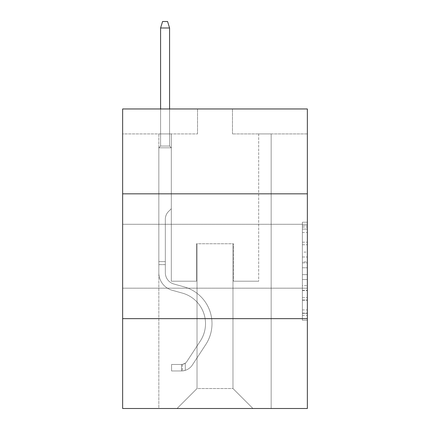 <?xml version="1.0" encoding="UTF-8"?>
<svg xmlns="http://www.w3.org/2000/svg" width="430" height="430" viewBox="0 0 430 430"><rect width="100%" height="100%" fill="white"/><g stroke="black" fill="none" stroke-linecap="round" stroke-linejoin="round"><path stroke-width="0.32" stroke-dasharray="2.15 1.61" d="M302.365 252.104L302.365 267.782L307.359 267.782L307.359 315.314L307.359 227.11L307.359 267.782L302.365 267.782L302.365 225.642L302.365 320.216L302.365 222.208L302.365 313.357L307.359 313.357L302.365 313.357L307.359 313.357L302.365 313.357L302.365 297.673L302.365 320.216L307.359 320.216L307.359 222.208L307.359 313.11L307.359 274.641L302.365 274.641L307.359 274.641L307.359 297.673L307.359 229.072L302.365 229.072L307.359 229.072L307.359 320.216L307.359 227.11L307.359 320.216L302.365 320.216L302.365 222.208L307.359 222.208L307.359 227.11L307.359 222.208L307.359 227.11L307.359 222.208L307.359 225.642L307.359 222.208L302.365 222.208L302.365 229.072L307.359 229.072L302.365 229.072L302.365 252.104L307.359 252.104M307.359 256.237L307.359 224.288L307.359 256.237M122.641 256.237L122.641 224.288L122.641 256.237M307.359 261.902L307.359 257L307.359 261.902L302.365 261.902L302.365 242.181L302.365 300.248L302.365 285.671L307.359 285.671L302.365 285.671L302.365 320.216L307.359 320.216L302.365 320.216L307.359 320.216L302.365 320.216L302.365 222.208L307.359 222.208L302.365 222.208L307.359 222.208L302.365 222.208L302.365 261.902L307.359 261.902M307.359 318.641L307.359 408.5L122.641 408.5L122.641 318.641L307.359 318.641L307.359 108.962L232.474 108.962L307.359 108.962L307.359 133.923L307.359 108.962L122.641 108.962L197.526 108.962L122.641 108.962L122.641 133.923L197.526 133.923L122.641 133.923L122.641 108.962L122.641 193.833L307.359 193.833L122.641 193.833L122.641 318.641L307.359 318.641L122.641 318.641M158.837 408.5L271.163 408.5L271.163 133.923L258.683 133.923L271.163 133.923L258.683 133.923L271.163 133.923L258.683 133.923L271.163 133.923L258.683 133.923L271.163 133.923L258.683 133.923L271.163 133.923L258.683 133.923L271.163 133.923L258.683 133.923L271.163 133.923L258.683 133.923L271.163 133.923L258.683 133.923L271.163 133.923L258.683 133.923L271.163 133.923L258.683 133.923L271.163 133.923L258.683 133.923L271.163 133.923L258.683 133.923L271.163 133.923L271.163 408.5L271.163 133.923L271.163 408.5L271.163 133.923L271.163 408.5L271.163 133.923L271.163 408.5L271.163 133.923L271.163 408.5L271.163 133.923L271.163 408.5L271.163 133.923L271.163 408.5L271.163 133.923L271.163 408.5L271.163 133.923L271.163 408.5L271.163 133.923L271.163 408.5L271.163 133.923L271.163 408.5L271.163 133.923L271.163 408.5L271.163 133.923L271.163 408.5L158.837 408.5L177.058 408.5L158.837 408.5L177.058 408.5L158.837 408.5L177.058 408.5L158.837 408.5L177.058 408.5L158.837 408.5L177.058 408.5L158.837 408.5L177.058 408.5L158.837 408.5L177.058 408.5L158.837 408.5L177.058 408.5L158.837 408.5L177.058 408.5L158.837 408.5L177.058 408.5L158.837 408.5L177.058 408.5L158.837 408.5L177.058 408.5L158.837 408.5L158.837 133.923L171.317 133.923L158.837 133.923L171.317 133.923L158.837 133.923L171.317 133.923L158.837 133.923L171.317 133.923L158.837 133.923L171.317 133.923L158.837 133.923L171.317 133.923L158.837 133.923L171.317 133.923L158.837 133.923L171.317 133.923L158.837 133.923L171.317 133.923L158.837 133.923L171.317 133.923L158.837 133.923L171.317 133.923L158.837 133.923L171.317 133.923L158.837 133.923L171.317 133.923L158.837 133.923L158.837 408.5M307.359 133.923L232.474 133.923L307.359 133.923M197.026 388.532L197.026 243.756L197.026 388.532L197.026 243.756L232.974 243.756L232.974 388.532L197.026 388.532L177.058 408.5L197.026 388.532L197.026 243.756L197.026 388.532L197.026 243.756L196.526 243.756L196.526 281.198L171.317 281.198L171.317 133.923L171.317 281.198L171.317 133.923L171.317 281.198L171.317 133.923L171.317 281.198L171.317 133.923L171.317 281.198L171.317 133.923L171.317 281.198L171.317 133.923L171.317 281.198L171.317 133.923L171.317 281.198L171.317 133.923L171.317 281.198L171.317 133.923L171.317 281.198L171.317 133.923L171.317 281.198L171.317 133.923L171.317 281.198L171.317 133.923L171.317 281.198L171.317 133.923L171.317 281.198L196.526 281.198L171.317 281.198L196.526 281.198L171.317 281.198L196.526 281.198L171.317 281.198L196.526 281.198L171.317 281.198L196.526 281.198L171.317 281.198L196.526 281.198L171.317 281.198L196.526 281.198L171.317 281.198L196.526 281.198L171.317 281.198L196.526 281.198L171.317 281.198L196.526 281.198L171.317 281.198L196.526 281.198L171.317 281.198L196.526 281.198L171.317 281.198L196.526 281.198L196.526 243.756L196.526 281.198L196.526 243.756L196.526 281.198L196.526 243.756L196.526 281.198L196.526 243.756L196.526 281.198L196.526 243.756L196.526 281.198L196.526 243.756L196.526 281.198L196.526 243.756L196.526 281.198L196.526 243.756L196.526 281.198L196.526 243.756L196.526 281.198L196.526 243.756L196.526 281.198L196.526 243.756L196.526 281.198L196.526 243.756L196.526 281.198L196.526 243.756L197.026 243.756L196.526 243.756L197.026 243.756L196.526 243.756L197.026 243.756L196.526 243.756L197.026 243.756L196.526 243.756L197.026 243.756L196.526 243.756L197.026 243.756L196.526 243.756L197.026 243.756L196.526 243.756L197.026 243.756L196.526 243.756L197.026 243.756L196.526 243.756L197.026 243.756L196.526 243.756L197.026 243.756L196.526 243.756L197.026 243.756L196.526 243.756L197.026 243.756L197.026 388.532L177.058 408.5L197.026 388.532L197.026 243.756L197.026 388.532L177.058 408.5L197.026 388.532L197.026 243.756L197.026 388.532L177.058 408.5L197.026 388.532L197.026 243.756L197.026 388.532L177.058 408.5L197.026 388.532L197.026 243.756L197.026 388.532L177.058 408.5L197.026 388.532L197.026 243.756L197.026 388.532L177.058 408.5L197.026 388.532L197.026 243.756L197.026 388.532L177.058 408.5L197.026 388.532L197.026 243.756L197.026 388.532L177.058 408.5L197.026 388.532L197.026 243.756L197.026 388.532L177.058 408.5L197.026 388.532L197.026 243.756L197.026 388.532L177.058 408.5L197.026 388.532L197.026 243.756L197.026 388.532L177.058 408.5L197.026 388.532L177.058 408.5L197.026 388.532L232.974 388.532L232.974 243.756L232.974 388.532L252.942 408.5L232.974 388.532L232.974 243.756L232.974 388.532L252.942 408.5L232.974 388.532L232.974 243.756L232.974 388.532L252.942 408.5L232.974 388.532L232.974 243.756L232.974 388.532L252.942 408.5L232.974 388.532L232.974 243.756L232.974 388.532L252.942 408.5L232.974 388.532L232.974 243.756L232.974 388.532L252.942 408.5L232.974 388.532L232.974 243.756L232.974 388.532L252.942 408.5L232.974 388.532L232.974 243.756L232.974 388.532L252.942 408.5L232.974 388.532L232.974 243.756L232.974 388.532L252.942 408.5L232.974 388.532L232.974 243.756L232.974 388.532L252.942 408.5L232.974 388.532L232.974 243.756L232.974 388.532L252.942 408.5L232.974 388.532L232.974 243.756L232.974 388.532L252.942 408.5L232.974 388.532L232.974 243.756L232.974 388.532L252.942 408.5L232.974 388.532L232.974 243.756L197.026 243.756L197.026 388.532L177.058 408.5L197.026 388.532M233.474 243.756L232.974 243.756L233.474 243.756L232.974 243.756L233.474 243.756L232.974 243.756L233.474 243.756L232.974 243.756L233.474 243.756L232.974 243.756L233.474 243.756L232.974 243.756L233.474 243.756L232.974 243.756L233.474 243.756L232.974 243.756L233.474 243.756L232.974 243.756L233.474 243.756L232.974 243.756L233.474 243.756L232.974 243.756L233.474 243.756L232.974 243.756L233.474 243.756L232.974 243.756L233.474 243.756L233.474 281.198L233.474 243.756M252.942 408.5L232.974 388.532L252.942 408.5M232.474 133.923L232.474 108.962L232.474 133.923M197.526 133.923L197.526 108.962L197.526 133.923M258.683 133.923L258.683 281.198L233.474 281.198L258.683 281.198L233.474 281.198L258.683 281.198L233.474 281.198L258.683 281.198L233.474 281.198L258.683 281.198L233.474 281.198L258.683 281.198L233.474 281.198L258.683 281.198L233.474 281.198L258.683 281.198L233.474 281.198L258.683 281.198L233.474 281.198L258.683 281.198L233.474 281.198L258.683 281.198L233.474 281.198L258.683 281.198L233.474 281.198L258.683 281.198L233.474 281.198L258.683 281.198L258.683 133.923M307.359 193.833L122.641 193.833M302.365 267.782L307.359 267.782L302.365 267.782M302.365 225.642L302.365 222.208L302.365 225.642L307.359 225.642L302.365 225.642M302.365 300L302.365 279.543L302.365 300L307.359 300L302.365 300M302.365 279.543L302.365 274.641L307.359 274.641L302.365 274.641L302.365 279.543L307.359 279.543L302.365 279.543M302.365 242.181L302.365 229.072L302.365 242.181L307.359 242.181L302.365 242.181M302.365 222.208L307.359 222.208L302.365 222.208L302.365 227.11L302.365 222.208L307.359 222.208M302.365 320.216L307.359 320.216L302.365 320.216L302.365 315.314L302.365 320.216M165.33 261.628L165.33 264.622L158.837 264.622L158.837 261.628L158.837 272.717L158.837 147.802L171.317 147.802L158.837 147.802L160.583 146.055L169.571 146.055L160.583 146.055L158.837 147.802L171.317 147.802L171.317 208.711L168.506 211.522A10.847 10.847 0 0 0 165.33 219.192A10.847 10.847 0 0 1 168.506 211.522L171.317 208.711L171.317 147.802L158.837 147.802L160.583 146.055L169.571 146.055L171.317 147.802L158.837 147.802L171.317 147.802L169.571 146.055L160.583 146.055L158.837 147.802L160.583 146.055L169.571 146.055L171.317 147.802L158.837 147.802L171.317 147.802L171.317 208.711L168.506 211.522A10.847 10.847 0 0 0 165.33 219.192A10.847 10.847 0 0 1 168.506 211.522L171.317 208.711L171.317 147.802L158.837 147.802L160.583 146.055L158.837 147.802L171.317 147.802L158.837 147.802L160.583 146.055L169.571 146.055L160.583 146.055L158.837 147.802L171.317 147.802L169.571 146.055L171.317 147.802L158.837 147.802L160.583 146.055L169.571 146.055L160.583 146.055L158.837 147.802L171.317 147.802L171.317 208.711L168.506 211.522A10.847 10.847 0 0 0 165.33 219.192A10.847 10.847 0 0 1 168.506 211.522L171.317 208.711L171.317 147.802L158.837 147.802L160.583 146.055L169.571 146.055L171.317 147.802L158.837 147.802L171.317 147.802L169.571 146.055L160.583 146.055L158.837 147.802L160.583 146.055L169.571 146.055L171.317 147.802L158.837 147.802L171.317 147.802L171.317 208.711L168.506 211.522A10.847 10.847 0 0 0 165.33 219.192A10.847 10.847 0 0 1 168.506 211.522L171.317 208.711L171.317 147.802L158.837 147.802L160.583 146.055L158.837 147.802L171.317 147.802L158.837 147.802L160.583 146.055L169.571 146.055L160.583 146.055L158.837 147.802L171.317 147.802L169.571 146.055L171.317 147.802L158.837 147.802L160.583 146.055L169.571 146.055L160.583 146.055L158.837 147.802L171.317 147.802L171.317 208.711L168.506 211.522A10.847 10.847 0 0 0 165.33 219.192A10.847 10.847 0 0 1 168.506 211.522L171.317 208.711L171.317 147.802L158.837 147.802L160.583 146.055L169.571 146.055L171.317 147.802L158.837 147.802L171.317 147.802L169.571 146.055L160.583 146.055L158.837 147.802L160.583 146.055L169.571 146.055L171.317 147.802L158.837 147.802L158.837 272.717A18.221 18.221 0 0 0 172.167 290.271A18.221 18.221 0 0 1 158.837 272.717L158.837 147.802L158.837 272.717A18.221 18.221 0 0 0 172.167 290.271A18.221 18.221 0 0 1 158.837 272.717L158.837 147.802L158.837 272.717A18.221 18.221 0 0 0 172.167 290.271A18.221 18.221 0 0 1 158.837 272.717L158.837 147.802L158.837 272.717A18.221 18.221 0 0 0 172.167 290.271L182.325 293.099L172.167 290.271A18.221 18.221 0 0 1 158.837 272.717L158.837 147.802L158.837 272.717A18.221 18.221 0 0 0 172.167 290.271A18.221 18.221 0 0 1 158.837 272.717L158.837 147.802L171.317 147.802L171.317 208.711L168.506 211.522A10.847 10.847 0 0 0 165.33 219.192A10.847 10.847 0 0 1 168.506 211.522L171.317 208.711L171.317 147.802L158.837 147.802L158.837 272.717A18.221 18.221 0 0 0 172.167 290.271A18.221 18.221 0 0 1 158.837 272.717L158.837 147.802L171.317 147.802L169.571 146.055L160.583 146.055L158.837 147.802L171.317 147.802L171.317 208.711L168.506 211.522A10.847 10.847 0 0 0 165.33 219.192A10.847 10.847 0 0 1 168.506 211.522L171.317 208.711L171.317 147.802L158.837 147.802L158.837 272.717A18.221 18.221 0 0 0 172.167 290.271L182.325 293.099L172.167 290.271A18.221 18.221 0 0 1 158.837 272.717L158.837 147.802L171.317 147.802L169.571 146.055L171.317 147.802L171.317 208.711L168.506 211.522A10.847 10.847 0 0 0 165.33 219.192A10.847 10.847 0 0 1 168.506 211.522L171.317 208.711L171.317 147.802L158.837 147.802L158.837 272.717A18.221 18.221 0 0 0 172.167 290.271A18.221 18.221 0 0 1 158.837 272.717L158.837 147.802L171.317 147.802L169.571 146.055L160.583 146.055L169.571 146.055L171.317 147.802L158.837 147.802L171.317 147.802L171.317 208.711L168.506 211.522A10.847 10.847 0 0 0 165.33 219.192A10.847 10.847 0 0 1 168.506 211.522L171.317 208.711L171.317 147.802L158.837 147.802L158.837 272.717A18.221 18.221 0 0 0 172.167 290.271A18.221 18.221 0 0 1 158.837 272.717L158.837 147.802L171.317 147.802L169.571 146.055L160.583 146.055L158.837 147.802L171.317 147.802L171.317 208.711L168.506 211.522A10.847 10.847 0 0 0 165.33 219.192A10.847 10.847 0 0 1 168.506 211.522L171.317 208.711L171.317 147.802L158.837 147.802L158.837 272.717A18.221 18.221 0 0 0 172.167 290.271L182.325 293.099A31.702 31.702 0 0 1 200.321 341.028A31.702 31.702 0 0 0 182.325 293.099L172.167 290.271A18.221 18.221 0 0 1 158.837 272.717L158.837 147.802L171.317 147.802L169.571 146.055L171.317 147.802L171.317 208.711L168.506 211.522A10.847 10.847 0 0 0 165.33 219.192A10.847 10.847 0 0 1 168.506 211.522L171.317 208.711L171.317 147.802L158.837 147.802L158.837 272.717A18.221 18.221 0 0 0 172.167 290.271A18.221 18.221 0 0 1 158.837 272.717L158.837 147.802L171.317 147.802L169.571 146.055L160.583 146.055L169.571 146.055L171.317 147.802L158.837 147.802L171.317 147.802L171.317 208.711L168.506 211.522A10.847 10.847 0 0 0 165.33 219.192A10.847 10.847 0 0 1 168.506 211.522L171.317 208.711L171.317 147.802L158.837 147.802L158.837 272.717A18.221 18.221 0 0 0 172.167 290.271A18.221 18.221 0 0 1 158.837 272.717L158.837 147.802L171.317 147.802L169.571 146.055L160.583 146.055L158.837 147.802L171.317 147.802L171.317 208.711L168.506 211.522A10.847 10.847 0 0 0 165.33 219.192A10.847 10.847 0 0 1 168.506 211.522L171.317 208.711L171.317 147.802L158.837 147.802L158.837 272.717L158.837 264.622L165.33 264.622L165.33 261.628L158.837 261.628L165.33 261.628L165.33 272.717L165.33 219.192L165.33 272.717A11.734 11.734 0 0 0 173.908 284.02A11.734 11.734 0 0 1 165.33 272.717L165.33 219.192L165.33 272.717L165.33 261.628L158.837 261.628L165.33 261.628L165.33 272.717A11.734 11.734 0 0 0 173.908 284.02A11.734 11.734 0 0 1 165.33 272.717L165.33 219.192L165.33 272.717A11.734 11.734 0 0 0 173.908 284.02A11.734 11.734 0 0 1 165.33 272.717L165.33 219.192L165.33 272.717L165.33 261.628L158.837 261.628L165.33 261.628L165.33 272.717A11.734 11.734 0 0 0 173.908 284.02L184.067 286.848L173.908 284.02A11.734 11.734 0 0 1 165.33 272.717L165.33 219.192L165.33 272.717A11.734 11.734 0 0 0 173.908 284.02A11.734 11.734 0 0 1 165.33 272.717L165.33 219.192L165.33 272.717L165.33 261.628L158.837 261.628L165.33 261.628L165.33 272.717A11.734 11.734 0 0 0 173.908 284.02A11.734 11.734 0 0 1 165.33 272.717L165.33 219.192L165.33 272.717A11.734 11.734 0 0 0 173.908 284.02L184.067 286.848L173.908 284.02A11.734 11.734 0 0 1 165.33 272.717L165.33 219.192L165.33 272.717L165.33 261.628L158.837 261.628L165.33 261.628L165.33 272.717A11.734 11.734 0 0 0 173.908 284.02A11.734 11.734 0 0 1 165.33 272.717L165.33 219.192L165.33 272.717A11.734 11.734 0 0 0 173.908 284.02A11.734 11.734 0 0 1 165.33 272.717L165.33 219.192L165.33 272.717L165.33 261.628L158.837 261.628L165.33 261.628L165.33 272.717A11.734 11.734 0 0 0 173.908 284.02L184.067 286.848L173.908 284.02A11.734 11.734 0 0 1 165.33 272.717L165.33 219.192L165.33 272.717A11.734 11.734 0 0 0 173.908 284.02A11.734 11.734 0 0 1 165.33 272.717L165.33 219.192L165.33 272.717L165.33 261.628L158.837 261.628M181.551 370.956A13.228 13.228 0 0 0 192.366 364.984L205.744 344.586A38.189 38.189 0 0 0 184.067 286.848A38.189 38.189 0 0 1 205.744 344.586A38.189 38.189 0 0 0 184.067 286.848L173.908 284.02A11.734 11.734 0 0 1 165.33 272.717A11.734 11.734 0 0 0 173.908 284.02L184.067 286.848L173.908 284.02A11.734 11.734 0 0 1 165.33 272.717L165.33 219.192L165.33 272.717A11.734 11.734 0 0 0 173.908 284.02A11.734 11.734 0 0 1 165.33 272.717A11.734 11.734 0 0 0 173.908 284.02L184.067 286.848L173.908 284.02A11.734 11.734 0 0 1 165.33 272.717A11.734 11.734 0 0 0 173.908 284.02A11.734 11.734 0 0 1 165.33 272.717A11.734 11.734 0 0 0 173.908 284.02L184.067 286.848A38.189 38.189 0 0 1 205.744 344.586A38.189 38.189 0 0 0 184.067 286.848L173.908 284.02A11.734 11.734 0 0 1 165.33 272.717A11.734 11.734 0 0 0 173.908 284.02L184.067 286.848L173.908 284.02A11.734 11.734 0 0 1 165.33 272.717A11.734 11.734 0 0 0 173.908 284.02A11.734 11.734 0 0 1 165.33 272.717A11.734 11.734 0 0 0 173.908 284.02L184.067 286.848L173.908 284.02A11.734 11.734 0 0 1 165.33 272.717A11.734 11.734 0 0 0 173.908 284.02L184.067 286.848A38.189 38.189 0 0 1 205.744 344.586L192.366 364.984L205.744 344.586A38.189 38.189 0 0 0 184.067 286.848L173.908 284.02A11.734 11.734 0 0 1 165.33 272.717A11.734 11.734 0 0 0 173.908 284.02A11.734 11.734 0 0 1 165.33 272.717A11.734 11.734 0 0 0 173.908 284.02L184.067 286.848L173.908 284.02A11.734 11.734 0 0 1 165.33 272.717A11.734 11.734 0 0 0 173.908 284.02L184.067 286.848L173.908 284.02A11.734 11.734 0 0 1 165.33 272.717A11.734 11.734 0 0 0 173.908 284.02A11.734 11.734 0 0 1 165.33 272.717A11.734 11.734 0 0 0 173.908 284.02L184.067 286.848A38.189 38.189 0 0 1 205.744 344.586A38.189 38.189 0 0 0 184.067 286.848L173.908 284.02A11.734 11.734 0 0 1 165.33 272.717A11.734 11.734 0 0 0 173.908 284.02L184.067 286.848A38.189 38.189 0 0 1 205.744 344.586A38.189 38.189 0 0 0 184.067 286.848L173.908 284.02L184.067 286.848A38.189 38.189 0 0 1 205.744 344.586L192.366 364.984L205.744 344.586A38.189 38.189 0 0 0 184.067 286.848L173.908 284.02L184.067 286.848A38.189 38.189 0 0 1 205.744 344.586A38.189 38.189 0 0 0 184.067 286.848L173.908 284.02L184.067 286.848A38.189 38.189 0 0 1 205.744 344.586A38.189 38.189 0 0 0 184.067 286.848L173.908 284.02L184.067 286.848A38.189 38.189 0 0 1 205.744 344.586L192.366 364.984A13.228 13.228 0 0 1 185.298 370.343A13.228 13.228 0 0 0 192.366 364.984L205.744 344.586A38.189 38.189 0 0 0 184.067 286.848L173.908 284.02L184.067 286.848A38.189 38.189 0 0 1 205.744 344.586A38.189 38.189 0 0 0 184.067 286.848L173.908 284.02L184.067 286.848A38.189 38.189 0 0 1 205.744 344.586A38.189 38.189 0 0 0 184.067 286.848L173.908 284.02L184.067 286.848A38.189 38.189 0 0 1 205.744 344.586L192.366 364.984L205.744 344.586A38.189 38.189 0 0 0 184.067 286.848L173.908 284.02L184.067 286.848A38.189 38.189 0 0 1 205.744 344.586A38.189 38.189 0 0 0 184.067 286.848A38.189 38.189 0 0 1 205.744 344.586L192.366 364.984L205.744 344.586A38.189 38.189 0 0 0 184.067 286.848A38.189 38.189 0 0 1 205.744 344.586A38.189 38.189 0 0 0 184.067 286.848A38.189 38.189 0 0 1 205.744 344.586L192.366 364.984A13.228 13.228 0 0 1 185.298 370.343C181.449 371.16 181.449 371.16 185.298 370.343C181.449 371.16 181.449 371.16 185.298 370.343A13.228 13.228 0 0 0 192.366 364.984L205.744 344.586A38.189 38.189 0 0 0 184.067 286.848A38.189 38.189 0 0 1 205.744 344.586L192.366 364.984L205.744 344.586A38.189 38.189 0 0 0 184.067 286.848A38.189 38.189 0 0 1 205.744 344.586A38.189 38.189 0 0 0 184.067 286.848A38.189 38.189 0 0 1 205.744 344.586L192.366 364.984L205.744 344.586A38.189 38.189 0 0 0 184.067 286.848A38.189 38.189 0 0 1 205.744 344.586L192.366 364.984A13.228 13.228 0 0 1 185.298 370.343C181.449 371.16 181.449 371.16 185.298 370.343C181.449 371.16 181.449 371.16 185.298 370.343A13.228 13.228 0 0 0 192.366 364.984L205.744 344.586A38.189 38.189 0 0 0 184.067 286.848A38.189 38.189 0 0 1 205.744 344.586A38.189 38.189 0 0 0 184.067 286.848A38.189 38.189 0 0 1 205.744 344.586L192.366 364.984L205.744 344.586A38.189 38.189 0 0 0 184.067 286.848A38.189 38.189 0 0 1 205.744 344.586L192.366 364.984L205.744 344.586A38.189 38.189 0 0 0 184.067 286.848A38.189 38.189 0 0 1 205.744 344.586A38.189 38.189 0 0 0 184.067 286.848A38.189 38.189 0 0 1 205.744 344.586L192.366 364.984A13.228 13.228 0 0 1 185.298 370.343C181.449 371.16 181.449 371.16 185.298 370.343C181.449 371.16 181.449 371.16 185.298 370.343A13.228 13.228 0 0 0 192.366 364.984L205.744 344.586A38.189 38.189 0 0 0 184.067 286.848A38.189 38.189 0 0 1 205.744 344.586L192.366 364.984A13.228 13.228 0 0 1 185.298 370.343C181.449 371.16 181.449 371.16 185.298 370.343C181.449 371.16 181.449 371.16 185.298 370.343A13.228 13.228 0 0 0 192.366 364.984L205.744 344.586L192.366 364.984A13.228 13.228 0 0 1 185.298 370.343C181.449 371.16 181.449 371.16 185.298 370.343C181.449 371.16 181.449 371.16 185.298 370.343A13.228 13.228 0 0 0 192.366 364.984L205.744 344.586L192.366 364.984A13.228 13.228 0 0 1 185.298 370.343C181.449 371.16 181.449 371.16 185.298 370.343C181.449 371.16 181.449 371.16 185.298 370.343A13.228 13.228 0 0 0 192.366 364.984L205.744 344.586L192.366 364.984A13.228 13.228 0 0 1 185.298 370.343C181.449 371.16 181.449 371.16 185.298 370.343C181.449 371.16 181.449 371.16 185.298 370.343A13.228 13.228 0 0 0 192.366 364.984L205.744 344.586L192.366 364.984A13.228 13.228 0 0 1 185.298 370.343C181.449 371.16 181.449 371.16 185.298 370.343C181.449 371.16 181.449 371.16 185.298 370.343A13.228 13.228 0 0 0 192.366 364.984L205.744 344.586L192.366 364.984A13.228 13.228 0 0 1 185.298 370.343C181.449 371.16 181.449 371.16 185.298 370.343C181.449 371.16 181.449 371.16 185.298 370.343A13.228 13.228 0 0 0 192.366 364.984L205.744 344.586L192.366 364.984A13.228 13.228 0 0 1 185.298 370.343C181.449 371.16 181.449 371.16 185.298 370.343C181.449 371.16 181.449 371.16 185.298 370.343A13.228 13.228 0 0 0 192.366 364.984L205.744 344.586L192.366 364.984A13.228 13.228 0 0 1 185.298 370.343C181.449 371.16 181.449 371.16 185.298 370.343C181.449 371.16 181.449 371.16 185.298 370.343A13.228 13.228 0 0 0 192.366 364.984L205.744 344.586L192.366 364.984A13.228 13.228 0 0 1 185.298 370.343C181.449 371.16 181.449 371.16 185.298 370.343C181.449 371.16 181.449 371.16 185.298 370.343A13.228 13.228 0 0 0 192.366 364.984A13.228 13.228 0 0 1 181.551 370.956L181.551 364.463A6.74 6.74 0 0 0 186.937 361.426L200.321 341.028A31.702 31.702 0 0 0 182.325 293.099L172.167 290.271A18.221 18.221 0 0 1 158.837 272.717A18.221 18.221 0 0 0 172.167 290.271A18.221 18.221 0 0 1 158.837 272.717A18.221 18.221 0 0 0 172.167 290.271L182.325 293.099A31.702 31.702 0 0 1 200.321 341.028A31.702 31.702 0 0 0 182.325 293.099L172.167 290.271A18.221 18.221 0 0 1 158.837 272.717A18.221 18.221 0 0 0 172.167 290.271A18.221 18.221 0 0 1 158.837 272.717A18.221 18.221 0 0 0 172.167 290.271L182.325 293.099L172.167 290.271A18.221 18.221 0 0 1 158.837 272.717A18.221 18.221 0 0 0 172.167 290.271L182.325 293.099L172.167 290.271A18.221 18.221 0 0 1 158.837 272.717A18.221 18.221 0 0 0 172.167 290.271A18.221 18.221 0 0 1 158.837 272.717A18.221 18.221 0 0 0 172.167 290.271L182.325 293.099A31.702 31.702 0 0 1 200.321 341.028L186.937 361.426L200.321 341.028A31.702 31.702 0 0 0 182.325 293.099L172.167 290.271A18.221 18.221 0 0 1 158.837 272.717A18.221 18.221 0 0 0 172.167 290.271L182.325 293.099L172.167 290.271A18.221 18.221 0 0 1 158.837 272.717A18.221 18.221 0 0 0 172.167 290.271A18.221 18.221 0 0 1 158.837 272.717A18.221 18.221 0 0 0 172.167 290.271L182.325 293.099L172.167 290.271A18.221 18.221 0 0 1 158.837 272.717A18.221 18.221 0 0 0 172.167 290.271L182.325 293.099A31.702 31.702 0 0 1 200.321 341.028A31.702 31.702 0 0 0 182.325 293.099L172.167 290.271A18.221 18.221 0 0 1 158.837 272.717A18.221 18.221 0 0 0 172.167 290.271A18.221 18.221 0 0 1 158.837 272.717A18.221 18.221 0 0 0 172.167 290.271L182.325 293.099L172.167 290.271A18.221 18.221 0 0 1 158.837 272.717A18.221 18.221 0 0 0 172.167 290.271L182.325 293.099A31.702 31.702 0 0 1 200.321 341.028A31.702 31.702 0 0 0 182.325 293.099L172.167 290.271L182.325 293.099A31.702 31.702 0 0 1 200.321 341.028L186.937 361.426L200.321 341.028A31.702 31.702 0 0 0 182.325 293.099L172.167 290.271L182.325 293.099A31.702 31.702 0 0 1 200.321 341.028A31.702 31.702 0 0 0 182.325 293.099L172.167 290.271L182.325 293.099A31.702 31.702 0 0 1 200.321 341.028A31.702 31.702 0 0 0 182.325 293.099L172.167 290.271L182.325 293.099A31.702 31.702 0 0 1 200.321 341.028L186.937 361.426A6.74 6.74 0 0 1 185.298 363.156C181.514 364.893 181.514 364.893 185.298 363.156C181.514 364.893 181.514 364.893 185.298 363.156A6.74 6.74 0 0 0 186.937 361.426L200.321 341.028A31.702 31.702 0 0 0 182.325 293.099L172.167 290.271L182.325 293.099A31.702 31.702 0 0 1 200.321 341.028A31.702 31.702 0 0 0 182.325 293.099L172.167 290.271L182.325 293.099A31.702 31.702 0 0 1 200.321 341.028A31.702 31.702 0 0 0 182.325 293.099L172.167 290.271L182.325 293.099A31.702 31.702 0 0 1 200.321 341.028L186.937 361.426L200.321 341.028A31.702 31.702 0 0 0 182.325 293.099L172.167 290.271L182.325 293.099A31.702 31.702 0 0 1 200.321 341.028A31.702 31.702 0 0 0 182.325 293.099A31.702 31.702 0 0 1 200.321 341.028L186.937 361.426L200.321 341.028A31.702 31.702 0 0 0 182.325 293.099A31.702 31.702 0 0 1 200.321 341.028A31.702 31.702 0 0 0 182.325 293.099A31.702 31.702 0 0 1 200.321 341.028L186.937 361.426A6.74 6.74 0 0 1 185.298 363.156C181.514 364.893 181.514 364.893 185.298 363.156C181.514 364.893 181.514 364.893 185.298 363.156A6.74 6.74 0 0 0 186.937 361.426L200.321 341.028A31.702 31.702 0 0 0 182.325 293.099A31.702 31.702 0 0 1 200.321 341.028L186.937 361.426L200.321 341.028A31.702 31.702 0 0 0 182.325 293.099A31.702 31.702 0 0 1 200.321 341.028A31.702 31.702 0 0 0 182.325 293.099A31.702 31.702 0 0 1 200.321 341.028L186.937 361.426L200.321 341.028A31.702 31.702 0 0 0 182.325 293.099A31.702 31.702 0 0 1 200.321 341.028L186.937 361.426A6.74 6.74 0 0 1 185.298 363.156C181.514 364.893 181.514 364.893 185.298 363.156C181.514 364.893 181.514 364.893 185.298 363.156A6.74 6.74 0 0 0 186.937 361.426L200.321 341.028A31.702 31.702 0 0 0 182.325 293.099A31.702 31.702 0 0 1 200.321 341.028A31.702 31.702 0 0 0 182.325 293.099A31.702 31.702 0 0 1 200.321 341.028L186.937 361.426L200.321 341.028A31.702 31.702 0 0 0 182.325 293.099A31.702 31.702 0 0 1 200.321 341.028L186.937 361.426L200.321 341.028A31.702 31.702 0 0 0 182.325 293.099A31.702 31.702 0 0 1 200.321 341.028A31.702 31.702 0 0 0 182.325 293.099A31.702 31.702 0 0 1 200.321 341.028L186.937 361.426A6.74 6.74 0 0 1 185.298 363.156C181.514 364.893 181.514 364.893 185.298 363.156C181.514 364.893 181.514 364.893 185.298 363.156A6.74 6.74 0 0 0 186.937 361.426L200.321 341.028A31.702 31.702 0 0 0 182.325 293.099A31.702 31.702 0 0 1 200.321 341.028L186.937 361.426A6.74 6.74 0 0 1 185.298 363.156C181.514 364.893 181.514 364.893 185.298 363.156C181.514 364.893 181.514 364.893 185.298 363.156A6.74 6.74 0 0 0 186.937 361.426L200.321 341.028L186.937 361.426A6.74 6.74 0 0 1 185.298 363.156C181.514 364.893 181.514 364.893 185.298 363.156C181.514 364.893 181.514 364.893 185.298 363.156A6.74 6.74 0 0 0 186.937 361.426L200.321 341.028L186.937 361.426A6.74 6.74 0 0 1 185.298 363.156C181.514 364.893 181.514 364.893 185.298 363.156C181.514 364.893 181.514 364.893 185.298 363.156A6.74 6.74 0 0 0 186.937 361.426L200.321 341.028L186.937 361.426A6.74 6.74 0 0 1 185.298 363.156C181.514 364.893 181.514 364.893 185.298 363.156C181.514 364.893 181.514 364.893 185.298 363.156A6.74 6.74 0 0 0 186.937 361.426L200.321 341.028L186.937 361.426A6.74 6.74 0 0 1 185.298 363.156C181.514 364.893 181.514 364.893 185.298 363.156C181.514 364.893 181.514 364.893 185.298 363.156A6.74 6.74 0 0 0 186.937 361.426L200.321 341.028L186.937 361.426A6.74 6.74 0 0 1 185.298 363.156C181.514 364.893 181.514 364.893 185.298 363.156C181.514 364.893 181.514 364.893 185.298 363.156A6.74 6.74 0 0 0 186.937 361.426L200.321 341.028L186.937 361.426A6.74 6.74 0 0 1 185.298 363.156C181.514 364.893 181.514 364.893 185.298 363.156C181.514 364.893 181.514 364.893 185.298 363.156A6.74 6.74 0 0 0 186.937 361.426L200.321 341.028L186.937 361.426A6.74 6.74 0 0 1 185.298 363.156C181.514 364.893 181.514 364.893 185.298 363.156C181.514 364.893 181.514 364.893 185.298 363.156A6.74 6.74 0 0 0 186.937 361.426L200.321 341.028L186.937 361.426A6.74 6.74 0 0 1 185.298 363.156C181.514 364.893 181.514 364.893 185.298 363.156C181.514 364.893 181.514 364.893 185.298 363.156A6.74 6.74 0 0 0 186.937 361.426A6.74 6.74 0 0 1 181.551 364.463L181.551 370.956L171.57 370.956L181.551 370.956A13.228 13.228 0 0 0 192.366 364.984A13.228 13.228 0 0 1 181.551 370.956L181.551 364.463L171.57 364.468L181.551 364.463A6.74 6.74 0 0 0 186.937 361.426A6.74 6.74 0 0 1 181.551 364.463L181.551 370.956L171.57 370.956L171.57 364.468L171.57 370.956L181.551 370.956A13.228 13.228 0 0 0 192.366 364.984A13.228 13.228 0 0 1 181.551 370.956L181.551 364.463L171.57 364.468L181.551 364.463A6.74 6.74 0 0 0 186.937 361.426A6.74 6.74 0 0 1 181.551 364.463L181.551 370.956L171.57 370.956L171.57 364.468L171.57 370.956L181.551 370.956A13.228 13.228 0 0 0 192.366 364.984A13.228 13.228 0 0 1 181.551 370.956L181.551 364.463L171.57 364.468L181.551 364.463A6.74 6.74 0 0 0 186.937 361.426A6.74 6.74 0 0 1 181.551 364.463L181.551 370.956L171.57 370.956L171.57 364.468L171.57 370.956L181.551 370.956A13.228 13.228 0 0 0 192.366 364.984A13.228 13.228 0 0 1 181.551 370.956L181.551 364.463L171.57 364.468L181.551 364.463A6.74 6.74 0 0 0 186.937 361.426A6.74 6.74 0 0 1 181.551 364.463L181.551 370.956L171.57 370.956L171.57 364.468L171.57 370.956L181.551 370.956A13.228 13.228 0 0 0 192.366 364.984A13.228 13.228 0 0 1 181.551 370.956L181.551 364.463L171.57 364.468L181.551 364.463A6.74 6.74 0 0 0 186.937 361.426A6.74 6.74 0 0 1 181.551 364.463L181.551 370.956L171.57 370.956L171.57 364.468L171.57 370.956L181.551 370.956A13.228 13.228 0 0 0 192.366 364.984A13.228 13.228 0 0 1 181.551 370.956L181.551 364.463L171.57 364.468L181.551 364.463A6.74 6.74 0 0 0 186.937 361.426A6.74 6.74 0 0 1 181.551 364.463L181.551 370.956L171.57 370.956L171.57 364.468L171.57 370.956L181.551 370.956A13.228 13.228 0 0 0 192.366 364.984A13.228 13.228 0 0 1 181.551 370.956L181.551 364.463L171.57 364.468L181.551 364.463A6.74 6.74 0 0 0 186.937 361.426A6.74 6.74 0 0 1 181.551 364.463L181.551 370.956L171.57 370.956L171.57 364.468L171.57 370.956L181.551 370.956A13.228 13.228 0 0 0 192.366 364.984A13.228 13.228 0 0 1 181.551 370.956L181.551 364.463L171.57 364.468L181.551 364.463A6.74 6.74 0 0 0 186.937 361.426A6.74 6.74 0 0 1 181.551 364.463L181.551 370.956L171.57 370.956L171.57 364.468L171.57 370.956L181.551 370.956A13.228 13.228 0 0 0 192.366 364.984A13.228 13.228 0 0 1 181.551 370.956L181.551 364.463L171.57 364.468L181.551 364.463A6.74 6.74 0 0 0 186.937 361.426A6.74 6.74 0 0 1 181.551 364.463L181.551 370.956L171.57 370.956L171.57 364.468L171.57 370.956L181.551 370.956A13.228 13.228 0 0 0 192.366 364.984A13.228 13.228 0 0 1 181.551 370.956L181.551 364.463L171.57 364.468L181.551 364.463A6.74 6.74 0 0 0 186.937 361.426A6.74 6.74 0 0 1 181.551 364.463L181.551 370.956L171.57 370.956L171.57 364.468L171.57 370.956L181.551 370.956A13.228 13.228 0 0 0 192.366 364.984A13.228 13.228 0 0 1 181.551 370.956L181.551 364.463L171.57 364.468L181.551 364.463A6.74 6.74 0 0 0 186.937 361.426A6.74 6.74 0 0 1 181.551 364.463L181.551 370.956L171.57 370.956L171.57 364.468L171.57 370.956L181.551 370.956A13.228 13.228 0 0 0 192.366 364.984A13.228 13.228 0 0 1 181.551 370.956L181.551 364.463L171.57 364.468L181.551 364.463A6.74 6.74 0 0 0 186.937 361.426A6.74 6.74 0 0 1 181.551 364.463L181.551 370.956L171.57 370.956L171.57 364.468L171.57 370.956L181.551 370.956M160.583 27.988L169.571 27.988L167.571 21.5L169.571 27.988L167.571 21.5L162.583 21.5L160.583 27.988L160.583 146.055L160.583 27.988L169.571 27.988L169.571 146.055L171.317 147.802L169.571 146.055L169.571 27.988L160.583 27.988L162.583 21.5L167.571 21.5L162.583 21.5L160.583 27.988L160.583 146.055L160.583 27.988L169.571 27.988L167.571 21.5L169.571 27.988L169.571 146.055L169.571 27.988L160.583 27.988L162.583 21.5L167.571 21.5L162.583 21.5L160.583 27.988L160.583 146.055L160.583 27.988L169.571 27.988L167.571 21.5L169.571 27.988L169.571 146.055L169.571 27.988L160.583 27.988L162.583 21.5L167.571 21.5L162.583 21.5L160.583 27.988L160.583 146.055L160.583 27.988L169.571 27.988L167.571 21.5L169.571 27.988L169.571 146.055L169.571 27.988L160.583 27.988L162.583 21.5L167.571 21.5L162.583 21.5L160.583 27.988L160.583 146.055L160.583 27.988L169.571 27.988L167.571 21.5L169.571 27.988L169.571 146.055L169.571 27.988L160.583 27.988L162.583 21.5L167.571 21.5L162.583 21.5L160.583 27.988L160.583 146.055L160.583 27.988L169.571 27.988L167.571 21.5L169.571 27.988L169.571 146.055L169.571 27.988L160.583 27.988L162.583 21.5L167.571 21.5L162.583 21.5L160.583 27.988L160.583 146.055L160.583 27.988L169.571 27.988L167.571 21.5L169.571 27.988L169.571 146.055L169.571 27.988L160.583 27.988L162.583 21.5L167.571 21.5L162.583 21.5L160.583 27.988L160.583 146.055L160.583 27.988L169.571 27.988L167.571 21.5L169.571 27.988L169.571 146.055L169.571 27.988L160.583 27.988L162.583 21.5L167.571 21.5L162.583 21.5L160.583 27.988L160.583 146.055L160.583 27.988L169.571 27.988L167.571 21.5L169.571 27.988L169.571 146.055L169.571 27.988L160.583 27.988L162.583 21.5L167.571 21.5L162.583 21.5L160.583 27.988L160.583 146.055L160.583 27.988L169.571 27.988L167.571 21.5L169.571 27.988L169.571 146.055L169.571 27.988L160.583 27.988L162.583 21.5L167.571 21.5L162.583 21.5L160.583 27.988L160.583 146.055L160.583 27.988L169.571 27.988L167.571 21.5L169.571 27.988L169.571 146.055L169.571 27.988L160.583 27.988L162.583 21.5L167.571 21.5L162.583 21.5L160.583 27.988L160.583 146.055L160.583 27.988L169.571 27.988L167.571 21.5L169.571 27.988L169.571 146.055L169.571 27.988L160.583 27.988L162.583 21.5L167.571 21.5L162.583 21.5L160.583 27.988L160.583 108.962M171.57 364.468L181.304 364.468L171.57 364.468L171.57 370.956L171.57 364.468M185.298 370.343C181.449 371.16 181.449 371.16 185.298 370.343C181.449 371.16 181.449 371.16 185.298 370.343L185.298 363.156L185.298 370.343M169.571 108.962L169.571 27.988M302.365 297.673L307.359 297.673L302.365 297.673M302.365 290.325L307.359 290.325M302.365 244.751L307.359 244.751L302.365 244.751M302.365 227.11L307.359 227.11M302.365 315.314L307.359 315.314M302.365 309.923L307.359 309.923M302.365 232.501L307.359 232.501M302.365 262.88L307.359 262.88L302.365 262.88M302.365 290.567L307.359 290.567L302.365 290.567M302.365 300.248L307.359 300.248L302.365 300.248M302.365 257L307.359 257L302.365 257M165.33 264.622L158.837 264.622L165.33 264.622M122.641 224.288L307.359 224.288L122.641 224.288M122.641 288.186L307.359 288.186L122.641 288.186M302.365 313.11L307.359 313.11M302.365 313.357L307.359 313.357M302.365 229.072L307.359 229.072M182.299 364.393L182.299 370.918"/><path stroke-width="0.64" d="M307.359 193.833L307.359 108.962L122.641 108.962L122.641 193.833L307.359 193.833L307.359 408.5L122.641 408.5L122.641 193.833M307.359 318.641L122.641 318.641M169.571 108.962L169.571 27.988L160.583 27.988L160.583 108.962M160.583 27.988L162.583 21.5L167.571 21.5L169.571 27.988"/></g></svg>
